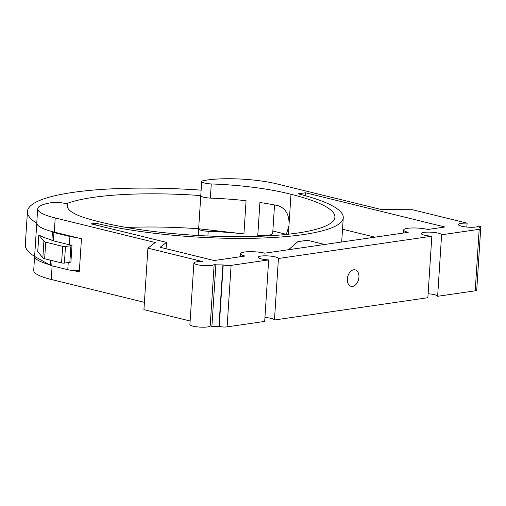 <?xml version="1.0" encoding="UTF-8"?>
<svg xmlns="http://www.w3.org/2000/svg" width="506" height="506" viewBox="0 0 506 506"><rect width="100%" height="100%" fill="white"/><g stroke="black" fill="none" stroke-linecap="round" stroke-linejoin="round"><path stroke-width="0.76" d="M288.565 249.724L297.813 241.704L307.262 240.23L324.605 244.487M95.76 225.012L95.874 223.228A148.005 28.747 3.7 0 0 254.265 238.256A148.005 28.747 3.7 0 0 343.258 217.725A148.005 28.747 3.7 0 0 298.154 193.83L305.447 192.773L305.257 195.708M166.069 248.731L166.48 242.374L160.105 247.27L214.152 260.533L245.03 256.049A14.408 2.802 3.7 0 1 240.502 253.689A14.408 2.802 3.7 0 1 249.256 251.684A14.408 2.802 3.7 0 1 264.733 253.183L408.203 232.336A14.408 2.802 3.7 0 1 403.674 229.977A14.408 2.802 3.7 0 1 412.428 227.972A14.408 2.802 3.7 0 1 427.905 229.477L444.9 227.004L305.447 192.773M374.946 237.169L342.518 229.212M95.874 223.228L91.232 223.899L166.48 242.374M268.667 259.907A10.171 1.973 3.7 0 1 258.136 257.25A10.171 1.973 3.7 0 1 268.224 255.922A10.171 1.973 3.7 0 1 278.433 258.49L431.839 236.201A10.171 1.973 3.7 0 1 421.308 233.538A10.171 1.973 3.7 0 1 431.397 232.21A10.171 1.973 3.7 0 1 441.605 234.778L479.188 229.319A5.585 1.088 3.7 0 0 480.7 228.68A5.585 1.088 3.7 0 0 478.942 227.77L480.333 226.403L478.619 225.98A10.171 1.973 3.7 0 1 468.05 227.15A10.171 1.973 3.7 0 1 458.347 224.544A10.171 1.973 3.7 0 1 467.101 223.152L412.371 209.718L381.657 209.617L276.858 183.893A49.208 9.557 3.7 0 0 202.292 180.939A9.31 1.809 3.7 0 0 201.685 181.521A9.31 1.809 3.7 0 0 211.268 183.95A93.085 18.083 3.7 0 1 290.988 194.304A139.624 27.122 3.7 0 1 334.902 217.182A139.624 27.122 3.7 0 1 236.802 236.694A139.624 27.122 3.7 0 1 81.624 216.726A93.085 18.083 3.7 0 1 67.33 205.955A93.085 18.083 3.7 0 1 67.583 204.829A9.31 1.809 3.7 0 0 61.827 202.855A9.31 1.809 3.7 0 0 51.897 202.596A55.768 10.828 3.7 0 0 37.678 208.826A55.768 10.828 3.7 0 0 55.217 217.959L155.247 242.513L147.91 248.149L202.64 261.583A10.171 1.973 3.7 0 0 193.887 262.975A10.171 1.973 3.7 0 0 203.589 265.58A10.171 1.973 3.7 0 0 214.158 264.41L215.872 264.834L223.209 264.929A5.585 1.088 3.7 0 0 231.09 265.372L268.667 259.907L264.689 321.418L227.112 326.876A5.585 1.088 3.7 0 1 219.231 326.433L211.9 326.338L210.186 325.921A10.171 1.973 3.7 0 1 199.611 327.091A10.171 1.973 3.7 0 1 189.908 324.485L193.887 262.975M147.91 248.149L143.932 309.653L190.136 321M34.604 256.434L33.706 270.33A55.768 10.828 3.7 0 0 51.239 279.47L144.406 302.335M441.605 234.778L437.633 296.288L475.21 290.823A5.585 1.088 3.7 0 0 476.722 290.191L480.7 228.68M437.633 296.288A10.171 1.973 3.7 0 0 428.12 293.765M278.433 258.49L274.461 319.994L427.861 297.705L431.839 236.201M274.461 319.994A10.171 1.973 3.7 0 0 264.948 317.477M201.129 190.148A167.549 32.542 3.7 0 0 27.444 211.514L25.3 244.708A167.549 32.542 3.7 0 0 34.617 256.441L50.303 265.233A5.983 1.164 3.7 0 0 51.776 265.751L67.779 269.679A9.975 1.935 3.7 0 0 73.496 270.552L79.297 271.975L81.447 238.781L54.3 232.115A55.768 10.828 -176.3 0 1 51.087 231.274A55.768 10.828 -176.3 0 1 36.767 223.247A55.768 10.828 -176.3 0 1 36.767 222.982L37.678 208.826M67.583 204.829L67.437 207.093M290.988 194.304L288.407 234.215M288.945 225.891L286.288 234.442M261.241 236.226A93.085 18.083 3.7 0 0 257.763 235.701L259.913 202.508A93.085 18.083 -176.3 0 1 277.965 205.645C285.504 208.225 289.204 214.424 289.052 224.228M73.496 270.552A9.975 1.935 3.7 0 0 79.379 270.691M352.612 286.396A8.476 5.617 103.8 0 0 358.824 278.351A8.476 5.617 103.8 0 0 355.168 269.862A8.476 5.617 103.8 0 0 347.692 276.757A8.476 5.617 103.8 0 0 351.126 286.333A8.476 5.617 103.8 0 0 352.612 286.396M37.76 251.482L38.873 234.885A55.768 10.828 3.7 0 0 50.549 239.572L51.909 240.337A5.983 1.164 3.7 0 0 53.383 240.856L69.392 244.784A9.975 1.935 3.7 0 0 71.997 245.29L70.922 261.887A3.991 0.778 3.7 0 1 69.853 262.291L64.401 263.082A1.992 0.386 3.7 0 1 61.587 262.924L44.636 258.762A5.983 1.164 3.7 0 1 42.827 257.984L37.76 251.482L38.829 234.885L43.902 241.387A5.983 1.164 3.7 0 0 45.711 242.165L62.662 246.327A1.992 0.386 3.7 0 0 65.476 246.485L70.929 245.695A3.991 0.778 3.7 0 0 71.997 245.29M51.087 231.274L52.447 232.039A5.983 1.164 3.7 0 0 53.921 232.558L69.929 236.485A9.975 1.935 3.7 0 0 75.641 237.352M27.444 211.514A167.549 32.542 3.7 0 0 36.767 223.247L34.617 256.441A55.768 10.828 3.7 0 0 48.943 264.474M200.781 195.563A139.624 27.122 3.7 0 0 66.141 203.829M200.781 195.797L198.649 228.756A139.624 27.122 3.7 0 0 126.525 227.485M257.763 235.701A16.957 3.295 3.7 0 0 272.69 233.392L274.53 204.962M198.194 235.505L198.624 228.876A9.31 1.809 3.7 0 1 198.649 228.756L243.924 233.917A93.085 18.083 3.7 0 0 208.2 231.305L207.896 236.011M214.158 264.41L210.186 325.921M215.872 264.834L211.9 326.338M222.918 264.859L218.94 326.364M480.333 226.403L480.219 228.2M467.101 223.152L466.848 227.055M286.364 234.329L273.797 231.242A49.208 9.557 3.7 0 0 272.848 231.014M211.268 183.95L210.351 198.112A9.31 1.809 -176.3 0 1 200.774 195.677L201.685 181.521M198.624 228.876A9.31 1.809 3.7 0 0 208.2 231.305M210.351 198.112A93.085 18.083 -176.3 0 1 246.068 200.724L243.924 233.917M52.124 265.833L51.239 279.47M55.217 217.959L54.3 232.115M50.625 260.236L50.303 265.233M52.105 260.596L51.776 265.751M68.24 262.525L67.779 269.679M52.447 232.039L51.909 240.337M53.921 232.558L53.383 240.856M69.929 236.485L69.392 244.784M65.476 246.485L64.401 263.082M62.662 246.327L61.587 262.924M70.929 245.695L69.853 262.291M45.711 242.165L44.636 258.762M43.902 241.387L42.827 257.984M223.209 264.929L219.231 326.433M231.09 265.372L227.112 326.876M479.188 229.319L475.21 290.823M343.258 217.725L341.689 242.001M403.674 229.977L403.478 233.026M240.502 253.689L240.306 256.738"/></g></svg>
